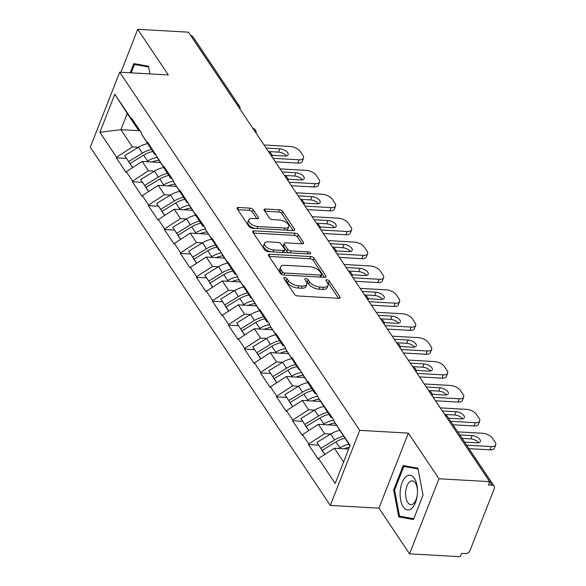 <?xml version="1.0" encoding="UTF-8"?>
<svg xmlns="http://www.w3.org/2000/svg" width="586" height="586" viewBox="0 0 586 586"><rect width="100%" height="100%" fill="white"/><g stroke="black" fill="none" stroke-linecap="round" stroke-linejoin="round"><path stroke-width="0.88" d="M284.671 277.405A1.839 0.879 21.4 0 0 283.668 277.786A1.839 0.879 21.4 0 0 283.785 278.365L294.494 294.34A2.622 1.253 21.4 0 0 297.776 295.974L338.693 298.296A2.622 1.253 21.4 0 0 340.129 297.747A2.622 1.253 21.4 0 0 339.961 296.919L329.251 280.943A1.839 0.879 21.4 0 0 326.951 279.8A1.839 0.879 21.4 0 0 325.948 280.181A1.839 0.879 21.4 0 0 326.065 280.76L327.457 282.833A8.402 4.007 21.4 0 1 327.999 285.485A8.402 4.007 21.4 0 1 323.406 287.228L319.993 287.037A8.402 4.007 21.4 0 1 309.496 281.815L308.111 279.742A1.839 0.879 21.4 0 0 305.811 278.599A1.839 0.879 21.4 0 0 304.808 278.987A1.839 0.879 21.4 0 0 304.925 279.566L306.31 281.632A8.402 4.007 21.4 0 1 306.859 284.283A8.402 4.007 21.4 0 1 302.266 286.034L298.853 285.836A8.402 4.007 21.4 0 1 288.356 280.613L286.972 278.548A1.839 0.879 21.4 0 0 284.671 277.405M253.233 209.766A2.622 1.253 21.4 0 0 249.951 208.133L238.473 207.481A2.622 1.253 21.4 0 0 237.03 208.03A2.622 1.253 21.4 0 0 237.205 208.858L249.094 226.599A2.622 1.253 21.4 0 0 252.376 228.232L293.293 230.554A2.622 1.253 21.4 0 0 294.729 230.005A2.622 1.253 21.4 0 0 294.56 229.177L282.664 211.436A2.622 1.253 21.4 0 0 279.39 209.803L265.524 209.019A2.622 1.253 21.4 0 0 264.081 209.561A2.622 1.253 21.4 0 0 264.257 210.389L269.348 217.985A2.622 1.253 21.4 0 0 272.622 219.618L279.5 220.006A7.025 3.348 21.4 0 1 286.327 222.46A7.025 3.348 21.4 0 1 288.737 226.592A7.025 3.348 21.4 0 1 284.891 228.049L257.957 226.526A7.025 3.348 21.4 0 1 251.13 224.072A7.025 3.348 21.4 0 1 248.72 219.94A7.025 3.348 21.4 0 1 252.566 218.483L257.056 218.732A2.622 1.253 21.4 0 0 258.492 218.19A2.622 1.253 21.4 0 0 258.316 217.362L253.233 209.766L252.376 211.956A2.622 1.253 21.4 0 0 249.094 210.323L237.755 209.678M408.361 433.113L378.944 508.172L409.541 553.829L438.958 478.769L408.361 433.113L359.731 430.358L119.698 72.195L168.329 74.949L137.732 29.3L188.45 32.171L489.669 481.641L488.387 484.922L492.094 485.135L445.499 415.73M438.958 478.769L489.669 481.641M269.809 254.251A2.622 1.253 21.4 0 0 268.373 254.793A2.622 1.253 21.4 0 0 268.542 255.621L280.438 273.369A2.622 1.253 21.4 0 0 283.719 275.002L324.637 277.317A2.622 1.253 21.4 0 0 326.072 276.775A2.622 1.253 21.4 0 0 325.897 275.94L314.008 258.199A2.622 1.253 21.4 0 0 310.726 256.565L269.809 254.251L269.003 256.309M264.762 249.988L252.874 232.239A2.622 1.253 21.4 0 1 252.705 231.411A2.622 1.253 21.4 0 1 254.141 230.869L295.058 233.184A2.622 1.253 21.4 0 1 298.34 234.818L303.431 242.414A2.622 1.253 21.4 0 1 303.599 243.241A2.622 1.253 21.4 0 1 302.164 243.783L285.565 242.846A2.622 1.253 21.4 0 0 284.129 243.395A2.622 1.253 21.4 0 0 284.305 244.223L287.675 249.255A2.622 1.253 21.4 0 0 290.956 250.889L308.236 251.87A1.839 0.879 21.4 0 1 310.023 252.515A1.839 0.879 21.4 0 1 310.653 253.591A1.839 0.879 21.4 0 1 309.642 253.972L268.044 251.614A2.622 1.253 21.4 0 1 264.762 249.988M359.731 430.358L330.314 505.418L90.281 147.254L119.698 72.195M126.232 158.396L116.314 157.839L126.071 172.394L126.327 171.735L142.193 161.45L160.359 162.476M116.314 157.839L116.57 157.18L99.891 132.29L114.812 94.207L131.491 119.105L131.747 118.445L141.504 133L141.248 133.659L147.511 142.999L147.767 142.347L163.523 166.9L163.78 166.241L173.537 180.796L173.28 181.455L179.543 190.794L179.799 190.142L195.556 214.696L195.812 214.036L205.569 228.591L205.312 229.251L211.575 238.597L211.832 237.938L227.588 262.491L227.844 261.832L237.601 276.387L237.345 277.046L243.608 286.393L243.864 285.734L259.62 310.287L259.876 309.628L269.633 324.183L269.37 324.842L275.632 334.188L275.896 333.529L285.646 348.084L285.389 348.736L291.652 358.083L291.909 357.431L307.665 381.984L307.921 381.325L317.678 395.88L317.422 396.532L333.69 419.774L333.434 420.433L350.12 445.323L335.199 483.406L318.513 458.508L334.379 448.224L348.663 449.037M318.418 445.177L308.507 444.613L318.257 459.168L318.513 458.508M308.507 444.613L308.763 443.954L302.501 434.614L318.366 424.33L336.532 425.355M302.405 421.275L292.487 420.719L302.244 435.266L302.501 434.614M292.487 420.719L292.744 420.059L286.481 410.713L302.347 400.428L320.513 401.461M286.386 397.381L276.475 396.817L286.224 411.372L286.481 410.713M276.475 396.817L276.731 396.158L270.468 386.819L286.334 376.527L304.5 377.56M270.373 373.48L260.455 372.916L270.212 387.471L270.468 386.819M260.455 372.916L260.711 372.264L254.449 362.917L270.314 352.633L288.48 353.658M254.361 349.586L244.443 349.022L254.192 363.576L254.449 362.917M244.443 349.022L244.699 348.362L238.436 339.023L254.302 328.731L272.468 329.764M238.341 325.684L228.423 325.12L238.18 339.675L238.436 339.023M228.423 325.12L228.679 324.468L222.416 315.122L238.29 304.837L256.456 305.863M222.328 301.79L212.41 301.226L222.16 315.781L222.416 315.122M212.41 301.226L212.667 300.567L206.404 291.227L222.27 280.936L240.436 281.969M206.309 277.889L196.391 277.325L206.147 291.879L206.404 291.227M196.391 277.325L196.647 276.673L190.384 267.326L206.257 257.042L224.423 258.067M190.296 253.994L180.378 253.43L190.128 267.985L190.384 267.326M180.378 253.43L180.635 252.771L174.372 243.424L190.238 233.14L208.404 234.173M174.276 230.093L164.358 229.529L174.115 244.084L174.372 243.424M164.358 229.529L164.622 228.877L158.359 219.53L174.225 209.246L192.391 210.271M158.264 206.191L148.346 205.635L158.095 220.19L158.359 219.53M148.346 205.635L148.602 204.975L142.339 195.629L158.205 185.344L176.371 186.377M142.244 182.297L132.333 181.733L142.083 196.288L142.339 195.629M132.333 181.733L132.59 181.081L126.327 171.735M156.023 154.667L154.799 154.601L141.248 133.659M142.193 161.45L148.456 170.79L154.47 171.134M154.799 154.601L147.511 142.999M132.59 181.081L148.456 170.79M172.042 178.569L170.819 178.496L157.26 157.553M158.205 185.344L164.468 194.691L170.489 195.035M170.819 178.496L163.523 166.9M148.602 204.975L164.468 194.691M188.055 202.463L186.831 202.397L173.28 181.455M174.225 209.246L180.488 218.593L186.502 218.93M186.831 202.397L179.543 190.794M164.622 228.877L180.488 218.593M204.075 226.364L202.851 226.291L189.293 205.349M190.238 233.14L196.5 242.487L202.522 242.831M202.851 226.291L195.556 214.696M180.635 252.771L196.5 242.487M220.087 250.259L218.864 250.193L205.312 229.251M206.257 257.042L212.52 266.388L218.534 266.725M218.864 250.193L211.575 238.597M196.647 276.673L212.52 266.388M236.107 274.16L234.876 274.087L221.325 253.145M222.27 280.936L228.533 290.282L234.554 290.627M234.876 274.087L227.588 262.491M212.667 300.567L228.533 290.282M252.119 298.054L250.896 297.988L237.345 277.046M238.29 304.837L244.552 314.184L250.566 314.521L236.788 322.952L242.165 331.383L236.788 322.952M250.896 297.988L243.608 286.393M228.679 324.468L244.552 314.184M268.139 321.956L266.908 321.882L253.357 300.94M254.302 328.731L260.565 338.078L266.586 338.422M266.908 321.882L259.62 310.287M244.699 348.362L260.565 338.078M284.151 345.85L282.928 345.784L269.37 324.842M270.314 352.633L276.577 361.98L282.599 362.316M282.928 345.784L275.632 334.188M260.711 372.264L276.577 361.98M300.171 369.751L298.941 369.678L285.389 348.736M286.334 376.527L292.597 385.874L298.611 386.218M298.941 369.678L291.652 358.083M276.731 396.158L292.597 385.874M316.184 393.646L314.96 393.58L301.402 372.637M302.347 400.428L308.61 409.775L314.631 410.112M314.96 393.58L307.665 381.984M292.744 420.059L308.61 409.775M332.196 417.547L330.973 417.481L317.422 396.532M318.366 424.33L324.629 433.669L330.643 434.014M330.973 417.481L323.684 405.878M308.763 443.954L324.629 433.669M409.541 553.829L460.259 556.7L461.541 553.418L465.247 553.631A4.014 2.908 146.2 0 0 470.009 550.54L494.276 488.614A4.014 2.908 146.2 0 0 494.137 486.182A4.014 2.908 146.2 0 0 492.094 485.135M349.945 445.778L333.434 420.433M334.379 448.224L343.594 461.973M137.732 29.3L120.899 72.261M190.787 35.665L190.875 35.665A4.014 2.908 -33.8 0 1 192.919 36.713L239.425 106.11A4.014 2.908 -33.8 0 0 237.381 105.062L190.875 35.665M378.944 508.172L330.314 505.418M140.01 130.773L138.787 130.7L127.235 113.464L120.892 129.66L132.436 146.896L138.457 147.24M138.765 130.671L120.892 129.66L99.891 132.29M138.787 130.7L131.491 119.105M127.235 113.464L114.812 94.207M116.57 157.18L132.436 146.896M398.78 516.933L413.46 519.526L423.019 495.141L417.891 468.17L403.205 465.577L393.646 489.962L398.78 516.933L406.01 517.343M149.965 73.909L148.5 66.189L133.813 63.603L130.209 72.789M284.745 279.793A1.839 0.879 21.4 0 1 286.115 280.738L287.499 282.804A8.402 4.007 21.4 0 0 297.996 288.026L298.853 285.836M306.859 284.283L306.002 286.473A8.402 4.007 21.4 0 1 301.409 288.217L297.996 288.026M327.999 285.485L327.142 287.675A8.402 4.007 21.4 0 1 322.549 289.418L319.136 289.228A8.402 4.007 21.4 0 1 308.639 283.998L307.254 281.932A1.839 0.879 21.4 0 0 305.885 280.987M338.547 298.289L328.394 283.133A1.839 0.879 21.4 0 0 327.025 282.188M324.49 277.31L313.151 260.389A2.622 1.253 21.4 0 0 309.869 258.756L269.099 256.448M282.511 271.897A1.839 0.879 21.4 0 0 284.803 273.039L320.725 275.068A1.839 0.879 21.4 0 0 321.729 274.688A1.839 0.879 21.4 0 0 321.611 274.109L320.146 271.926A8.402 4.007 21.4 0 0 309.65 266.703L285.096 265.312A8.402 4.007 21.4 0 0 280.504 267.062A8.402 4.007 21.4 0 0 281.046 269.714L282.511 271.897L281.654 274.08A1.839 0.879 21.4 0 0 282.327 274.688M320.689 277.097A1.839 0.879 21.4 0 0 320.872 276.878L321.729 274.688M280.504 267.062L279.647 269.245A8.402 4.007 21.4 0 0 280.189 271.904L281.046 269.714M281.654 274.08L280.189 271.904M253.423 233.06L294.201 235.374L295.058 233.184M302.017 243.776L297.483 237.008A2.622 1.253 21.4 0 0 294.201 235.374M284.129 243.395L283.272 245.578A2.622 1.253 21.4 0 0 283.441 246.406L286.818 251.445A2.622 1.253 21.4 0 0 288.766 252.793M268.351 241.871A7.025 3.348 21.4 0 0 264.506 243.329A7.025 3.348 21.4 0 0 266.916 247.46A7.025 3.348 21.4 0 0 273.743 249.914L283.228 250.449A2.622 1.253 21.4 0 0 284.664 249.907A2.622 1.253 21.4 0 0 284.496 249.079L281.119 244.04A2.622 1.253 21.4 0 0 277.837 242.406L268.351 241.871M264.506 243.329L263.649 245.519A7.025 3.348 21.4 0 0 270.754 251.768M283.412 252.485A2.622 1.253 21.4 0 0 283.807 252.097L284.664 249.907M256.91 218.725L252.376 211.956M248.72 219.94L247.863 222.131A7.025 3.348 21.4 0 0 254.969 228.379M285.873 230.13A7.025 3.348 21.4 0 0 287.88 228.782L288.737 226.592M293.154 230.547L281.807 213.626A2.622 1.253 21.4 0 0 278.533 211.993L264.806 211.216M394.59 490.013L393.646 489.962M490.043 449.858L491.332 446.576A8.021 3.831 21.4 0 0 495.719 444.906L494.43 448.187A8.021 3.831 -158.6 0 1 490.043 449.858L468.998 448.664M462.112 438.401L470.778 438.892A6.285 2.996 -158.6 0 1 478.564 442.708M491.332 446.576L466.654 445.177M495.719 444.906A8.021 3.831 21.4 0 0 495.199 442.371L492.423 438.24A8.021 3.831 21.4 0 0 482.395 433.244L457.725 431.853M459.776 434.915L472.06 435.61A6.285 2.996 -158.6 0 1 478.169 437.808A6.285 2.996 -158.6 0 1 480.322 441.5A6.285 2.996 -158.6 0 1 476.887 442.811L464.603 442.115M348.882 444.203A21.931 15.881 146.2 0 0 339.851 447.821L335.903 441.925A21.931 15.881 -33.8 0 1 344.934 438.306M335.903 441.925L322.154 450.326L324.871 454.392M339.851 447.821L338.781 448.473M324.681 454.516L322.154 450.326M349.359 447.272A17.917 12.98 146.2 0 0 344.297 448.788M322.403 450.773L316.865 442.437L330.614 434.036A21.931 15.881 146.2 0 1 339.704 430.402M322.241 450.876L320.82 448.334L334.562 439.932A21.931 15.881 -33.8 0 1 343.594 436.314M320.82 448.334L316.865 442.437M474.03 425.956L475.312 422.674A8.021 3.831 21.4 0 0 479.707 421.012L478.418 424.293A8.021 3.831 -158.6 0 1 474.03 425.956L452.978 424.769M444.62 414.419L454.758 414.991A6.285 2.996 -158.6 0 1 462.552 418.807M475.312 422.674L450.641 421.275M479.707 421.012A8.021 3.831 21.4 0 0 479.18 418.477L476.411 414.339A8.021 3.831 21.4 0 0 466.383 409.35L440.233 407.871M442.284 410.933L456.047 411.709A6.285 2.996 -158.6 0 1 462.149 413.906A6.285 2.996 -158.6 0 1 464.31 417.606A6.285 2.996 -158.6 0 1 460.867 418.909L448.59 418.214M333.537 420.177A21.931 15.881 146.2 0 0 323.838 423.92L319.883 418.023A21.931 15.881 -33.8 0 1 328.914 414.405M319.883 418.023L306.134 426.432L308.859 430.49M323.838 423.92L322.769 424.579M308.661 430.615L306.134 426.432M335.148 423.151A17.917 12.98 146.2 0 0 328.285 424.887M306.39 426.879L300.845 418.543L314.594 410.134A21.931 15.881 146.2 0 1 323.692 406.508M306.222 426.974L304.801 424.44L318.55 416.031A21.931 15.881 -33.8 0 1 327.581 412.412M304.801 424.44L300.845 418.543M458.01 402.062L459.299 398.78A8.021 3.831 21.4 0 0 463.687 397.11L462.405 400.392A8.021 3.831 -158.6 0 1 458.01 402.062L435.486 400.787M428.608 390.518L438.746 391.096A6.285 2.996 -158.6 0 1 446.532 394.913M459.299 398.78L433.149 397.301M463.687 397.11A8.021 3.831 21.4 0 0 463.167 394.576L460.391 390.437A8.021 3.831 21.4 0 0 450.363 385.449L424.213 383.969M426.271 387.031L440.027 387.815A6.285 2.996 -158.6 0 1 446.136 390.012A6.285 2.996 -158.6 0 1 448.297 393.704A6.285 2.996 -158.6 0 1 444.855 395.015L432.204 394.297M317.524 396.275A21.931 15.881 146.2 0 0 307.818 400.026L303.87 394.129A21.931 15.881 -33.8 0 1 312.902 390.51M303.87 394.129L290.121 402.531L292.839 406.589M307.818 400.026L306.749 400.678M292.648 406.721L290.121 402.531M319.128 399.256A17.917 12.98 146.2 0 0 312.272 400.992M290.37 402.978L284.833 394.642L298.582 386.24A21.931 15.881 146.2 0 1 307.672 382.607M290.209 403.08L288.788 400.538L302.537 392.137A21.931 15.881 -33.8 0 1 311.569 388.518M288.788 400.538L284.833 394.642M441.998 378.16L443.28 374.879A8.021 3.831 21.4 0 0 447.675 373.216L446.386 376.498A8.021 3.831 -158.6 0 1 441.998 378.16L419.466 376.886M412.588 366.624L422.726 367.195A6.285 2.996 -158.6 0 1 430.52 371.011M443.28 374.879L417.129 373.399M447.675 373.216A8.021 3.831 21.4 0 0 447.147 370.682L444.378 366.543A8.021 3.831 21.4 0 0 434.351 361.555L408.2 360.068M410.251 363.137L424.015 363.913A6.285 2.996 -158.6 0 1 430.117 366.111A6.285 2.996 -158.6 0 1 432.278 369.81A6.285 2.996 -158.6 0 1 428.842 371.114L416.192 370.396M301.504 372.381A21.931 15.881 146.2 0 0 291.806 376.124L287.851 370.227A21.931 15.881 -33.8 0 1 296.882 366.609M287.851 370.227L274.101 378.637L276.826 382.695M291.806 376.124L290.737 376.783M276.629 382.819L274.101 378.637M303.116 375.355A17.917 12.98 146.2 0 0 296.252 377.091M274.358 379.083L268.82 370.748L282.562 362.338A21.931 15.881 146.2 0 1 291.66 358.713M274.189 379.179L272.768 376.644L286.517 368.235A21.931 15.881 -33.8 0 1 295.549 364.617M272.768 376.644L268.82 370.748M425.978 354.266L427.267 350.985A8.021 3.831 21.4 0 0 431.655 349.315L430.373 352.596A8.021 3.831 -158.6 0 1 425.978 354.266L403.454 352.992M396.575 342.722L406.713 343.301A6.285 2.996 -158.6 0 1 414.5 347.117M427.267 350.985L401.117 349.498M431.655 349.315A8.021 3.831 21.4 0 0 431.135 346.78L428.359 342.642A8.021 3.831 21.4 0 0 418.338 337.653L392.188 336.174M394.239 339.235L407.995 340.019A6.285 2.996 -158.6 0 1 414.104 342.217A6.285 2.996 -158.6 0 1 416.265 345.908A6.285 2.996 -158.6 0 1 412.822 347.22L400.179 346.502M285.492 348.48A21.931 15.881 146.2 0 0 275.786 352.23L271.838 346.326A21.931 15.881 -33.8 0 1 280.87 342.715M271.838 346.326L258.089 354.735L260.807 358.793M275.786 352.23L274.717 352.882M260.616 358.925L258.089 354.735M287.096 351.461A17.917 12.98 146.2 0 0 280.24 353.197M258.338 355.182L252.8 346.846L266.549 338.437A21.931 15.881 146.2 0 1 275.64 334.811M258.177 355.284L256.756 352.743L270.505 344.341A21.931 15.881 -33.8 0 1 279.537 340.722M256.756 352.743L252.8 346.846M409.966 330.365L411.247 327.083A8.021 3.831 21.4 0 0 415.642 325.413L414.353 328.702A8.021 3.831 -158.6 0 1 409.966 330.365L387.441 329.09M380.556 318.828L390.694 319.399A6.285 2.996 -158.6 0 1 398.487 323.216M411.247 327.083L385.097 325.604M415.642 325.413A8.021 3.831 21.4 0 0 415.115 322.886L412.346 318.747A8.021 3.831 21.4 0 0 402.318 313.759L376.168 312.272M378.219 315.341L391.983 316.118A6.285 2.996 -158.6 0 1 398.084 318.315A6.285 2.996 -158.6 0 1 400.245 322.014A6.285 2.996 -158.6 0 1 396.81 323.318L384.16 322.6M269.472 324.585A21.931 15.881 146.2 0 0 259.774 328.328L255.818 322.432A21.931 15.881 -33.8 0 1 264.85 318.813M255.818 322.432L242.069 330.841L244.794 334.899M259.774 328.328L258.704 328.98M244.604 335.024L242.069 330.841M271.084 327.559A17.917 12.98 146.2 0 0 264.22 329.295M259.627 310.91A21.931 15.881 146.2 0 0 250.537 314.543L254.485 320.439A21.931 15.881 -33.8 0 1 263.517 316.821M254.485 320.439L240.736 328.849M400.231 491.068A17.382 8.651 -86.8 0 0 407.094 509.835A17.382 8.651 -86.8 0 0 417.276 494.95A17.382 8.651 -86.8 0 0 417.364 494.086A17.382 8.651 -86.8 0 0 417.496 491.178A17.382 8.651 -86.8 0 0 409.563 475.217A17.382 8.651 -86.8 0 0 400.231 491.068M417.488 491.5A11.903 5.926 -86.8 0 0 412.214 480.85A11.903 5.926 -86.8 0 0 405.673 491.698A11.903 5.926 -86.8 0 0 410.867 504.612A11.903 5.926 -86.8 0 0 417.313 494.628M423.011 495.119L413.767 518.713L399.535 516.2L394.568 490.064L403.827 466.441L418.038 468.947M410.134 466.8L403.827 466.441M131.147 72.847L134.436 64.467L148.646 66.972M141.409 73.426A17.382 8.651 -86.8 0 0 139.351 73.309M140.735 64.819L134.436 64.467M393.946 306.471L395.235 303.189A8.021 3.831 21.4 0 0 399.623 301.519L398.341 304.801A8.021 3.831 -158.6 0 1 393.946 306.471L371.421 305.196M364.543 294.926L374.681 295.505A6.285 2.996 -158.6 0 1 382.468 299.314M395.235 303.189L369.085 301.702M399.623 301.519A8.021 3.831 21.4 0 0 399.103 298.985L396.334 294.846A8.021 3.831 21.4 0 0 386.306 289.858L360.156 288.378M362.207 291.44L375.963 292.224A6.285 2.996 -158.6 0 1 382.072 294.421A6.285 2.996 -158.6 0 1 384.233 298.113A6.285 2.996 -158.6 0 1 380.79 299.424L368.147 298.706M253.46 300.684A21.931 15.881 146.2 0 0 243.761 304.434L239.806 298.53A21.931 15.881 -33.8 0 1 248.838 294.919M239.806 298.53L226.057 306.939L228.774 310.998M243.761 304.434L242.685 305.086M228.584 311.122L226.057 306.939M255.071 303.665A17.917 12.98 146.2 0 0 248.208 305.401M226.306 307.386L220.768 299.05L234.517 290.641A21.931 15.881 146.2 0 1 243.608 287.015M226.145 307.489L224.724 304.947L238.473 296.545A21.931 15.881 -33.8 0 1 247.504 292.927M224.724 304.947L220.768 299.05M377.933 282.569L379.223 279.288A8.021 3.831 21.4 0 0 383.61 277.618L382.321 280.906A8.021 3.831 -158.6 0 1 377.933 282.569L355.409 281.295M348.531 271.032L358.661 271.604A6.285 2.996 -158.6 0 1 366.455 275.42M379.223 279.288L353.072 277.808M383.61 277.618A8.021 3.831 21.4 0 0 383.09 275.09L380.314 270.952A8.021 3.831 21.4 0 0 370.286 265.963L344.136 264.476M346.187 267.546L359.95 268.322A6.285 2.996 -158.6 0 1 366.06 270.52A6.285 2.996 -158.6 0 1 368.213 274.219A6.285 2.996 -158.6 0 1 364.778 275.523L352.127 274.805M237.44 276.79A21.931 15.881 146.2 0 0 227.742 280.533L223.786 274.636A21.931 15.881 -33.8 0 1 232.818 271.018M223.786 274.636L210.044 283.045L212.762 287.103M227.742 280.533L226.672 281.185M212.572 287.228L210.044 283.045M239.051 279.764A17.917 12.98 146.2 0 0 232.188 281.5M210.293 283.492L204.756 275.156L218.505 266.747A21.931 15.881 146.2 0 1 227.595 263.114M210.132 283.587L208.704 281.053L222.453 272.644A21.931 15.881 -33.8 0 1 231.485 269.025M208.704 281.053L204.756 275.156M361.914 258.675L363.203 255.393A8.021 3.831 21.4 0 0 367.59 253.723L366.309 257.005A8.021 3.831 -158.6 0 1 361.914 258.675L339.389 257.401M332.511 247.131L342.649 247.71A6.285 2.996 -158.6 0 1 350.435 251.519M363.203 255.393L337.053 253.906M367.59 253.723A8.021 3.831 21.4 0 0 367.07 251.189L364.302 247.05A8.021 3.831 21.4 0 0 354.274 242.062L328.123 240.582M330.174 243.644L343.938 244.428A6.285 2.996 -158.6 0 1 350.04 246.618A6.285 2.996 -158.6 0 1 352.201 250.317A6.285 2.996 -158.6 0 1 348.758 251.628L336.115 250.911M221.427 252.888A21.931 15.881 146.2 0 0 211.729 256.639L207.774 250.735A21.931 15.881 -33.8 0 1 216.805 247.124M207.774 250.735L194.025 259.144L196.75 263.202M211.729 256.639L210.66 257.291M196.552 263.326L194.025 259.144M223.039 255.87A17.917 12.98 146.2 0 0 216.175 257.606M194.274 259.591L188.736 251.255L202.485 242.846A21.931 15.881 146.2 0 1 211.575 239.22M194.113 259.693L192.691 257.151L206.44 248.75A21.931 15.881 -33.8 0 1 215.472 245.131M192.691 257.151L188.736 251.255M345.901 234.774L347.19 231.492A8.021 3.831 21.4 0 0 351.578 229.822L350.289 233.111A8.021 3.831 -158.6 0 1 345.901 234.774L323.377 233.499M316.499 223.237L326.629 223.808A6.285 2.996 -158.6 0 1 334.423 227.624M347.19 231.492L321.04 230.012M351.578 229.822A8.021 3.831 21.4 0 0 351.058 227.287L348.282 223.156A8.021 3.831 21.4 0 0 338.254 218.168L312.104 216.681M314.162 219.75L327.918 220.526A6.285 2.996 -158.6 0 1 334.027 222.724A6.285 2.996 -158.6 0 1 336.181 226.423A6.285 2.996 -158.6 0 1 332.745 227.727L320.095 227.009M205.408 228.994A21.931 15.881 146.2 0 0 195.709 232.737L191.761 226.841A21.931 15.881 -33.8 0 1 200.793 223.222M191.761 226.841L178.012 235.25L180.73 239.308M195.709 232.737L194.64 233.389M180.539 239.432L178.012 235.25M207.019 231.968A17.917 12.98 146.2 0 0 200.156 233.704M178.261 235.697L172.724 227.353L186.473 218.952A21.931 15.881 146.2 0 1 195.563 215.318M178.1 235.792L176.672 233.257L190.421 224.848A21.931 15.881 -33.8 0 1 199.452 221.23M176.672 233.257L172.724 227.353M329.889 210.879L331.171 207.598A8.021 3.831 21.4 0 0 335.566 205.928L334.276 209.209A8.021 3.831 -158.6 0 1 329.889 210.879L307.357 209.598M300.479 199.335L310.617 199.914A6.285 2.996 -158.6 0 1 318.403 203.723M331.171 207.598L305.02 206.111M335.566 205.928A8.021 3.831 21.4 0 0 335.038 203.393L332.269 199.255A8.021 3.831 21.4 0 0 322.241 194.266L296.091 192.787M298.142 195.849L311.906 196.632A6.285 2.996 -158.6 0 1 318.008 198.822A6.285 2.996 -158.6 0 1 320.168 202.522A6.285 2.996 -158.6 0 1 316.726 203.825L304.083 203.115M189.395 205.093A21.931 15.881 146.2 0 0 179.697 208.843L175.741 202.939A21.931 15.881 -33.8 0 1 184.773 199.328M175.741 202.939L161.992 211.348L164.717 215.406M179.697 208.843L178.627 209.495M164.519 215.531L161.992 211.348M191.007 208.074A17.917 12.98 146.2 0 0 184.143 209.81M162.241 211.795L156.704 203.459L170.453 195.05A21.931 15.881 146.2 0 1 179.543 191.424M162.08 211.898L160.659 209.356L174.408 200.947A21.931 15.881 -33.8 0 1 183.44 197.335M160.659 209.356L156.704 203.459M313.869 186.978L315.158 183.696A8.021 3.831 21.4 0 0 319.546 182.026L318.257 185.308A8.021 3.831 -158.6 0 1 313.869 186.978L291.345 185.703M284.466 175.441L294.604 176.012A6.285 2.996 -158.6 0 1 302.391 179.829M315.158 183.696L289.008 182.217M319.546 182.026A8.021 3.831 21.4 0 0 319.026 179.492L316.25 175.361A8.021 3.831 21.4 0 0 306.222 170.372L280.071 168.885M282.13 171.954L295.886 172.731A6.285 2.996 -158.6 0 1 301.995 174.928A6.285 2.996 -158.6 0 1 304.149 178.627A6.285 2.996 -158.6 0 1 300.713 179.931L288.063 179.213M173.375 181.199A21.931 15.881 146.2 0 0 163.677 184.942L159.729 179.045A21.931 15.881 -33.8 0 1 168.761 175.426M159.729 179.045L145.98 187.447L148.698 191.512M163.677 184.942L162.608 185.594M148.507 191.637L145.98 187.447M174.987 184.172A17.917 12.98 146.2 0 0 168.123 185.909M146.229 187.901L140.691 179.558L154.44 171.156A21.931 15.881 146.2 0 1 163.531 167.523M146.068 187.996L144.647 185.462L158.388 177.053A21.931 15.881 -33.8 0 1 167.42 173.434M144.647 185.462L140.691 179.558M297.856 163.084L299.138 159.802A8.021 3.831 21.4 0 0 303.533 158.132L302.244 161.414A8.021 3.831 -158.6 0 1 297.856 163.084L275.325 161.802M268.447 151.54L278.584 152.118A6.285 2.996 -158.6 0 1 286.378 155.927M299.138 159.802L272.988 158.315M303.533 158.132A8.021 3.831 21.4 0 0 303.006 155.598L300.237 151.459A8.021 3.831 21.4 0 0 290.209 146.471L264.059 144.991M266.11 148.053L279.874 148.829A6.285 2.996 -158.6 0 1 285.975 151.027A6.285 2.996 -158.6 0 1 288.136 154.726A6.285 2.996 -158.6 0 1 284.693 156.03L272.05 155.319M157.363 157.297A21.931 15.881 146.2 0 0 147.665 161.04L143.709 155.144A21.931 15.881 -33.8 0 1 152.741 151.525M143.709 155.144L129.96 163.553L132.685 167.611M147.665 161.04L146.595 161.699M132.487 167.735L129.96 163.553M158.974 160.278A17.917 12.98 146.2 0 0 152.111 162.007M130.217 163.999L124.671 155.664L138.421 147.254A21.931 15.881 146.2 0 1 147.518 143.629M130.048 164.102L128.627 161.56L142.376 153.151A21.931 15.881 -33.8 0 1 151.408 149.54M128.627 161.56L124.671 155.664M494.137 486.182L447.631 416.785A4.014 2.908 146.2 0 0 445.587 415.738A4.014 2 -86.8 0 0 445.228 415.328M237.301 105.055L237.381 105.062A4.014 2 93.2 0 1 237.674 105.619M429.216 391.426A4.014 2 -86.8 0 1 429.567 391.836A4.014 2 93.2 0 1 429.868 392.4M413.196 367.532A4.014 2 -86.8 0 1 413.555 367.942A4.014 2 93.2 0 1 413.848 368.499M397.183 343.63A4.014 2 -86.8 0 1 397.535 344.041A4.014 2 93.2 0 1 397.835 344.605M381.164 319.736A4.014 2 -86.8 0 1 381.523 320.146A4.014 2 93.2 0 1 381.816 320.703M365.151 295.835A4.014 2 -86.8 0 1 365.503 296.245A4.014 2 93.2 0 1 365.803 296.809M349.139 271.941A4.014 2 -86.8 0 1 349.49 272.351A4.014 2 93.2 0 1 349.783 272.908M333.119 248.039A4.014 2 -86.8 0 1 333.471 248.449A4.014 2 93.2 0 1 333.771 249.006M317.107 224.145A4.014 2 -86.8 0 1 317.458 224.555A4.014 2 93.2 0 1 317.751 225.112M301.087 200.244A4.014 2 -86.8 0 1 301.446 200.654A4.014 2 93.2 0 1 301.739 201.21M285.074 176.349A4.014 2 -86.8 0 1 285.426 176.76A4.014 2 93.2 0 1 285.719 177.316M269.055 152.448A4.014 2 -86.8 0 1 269.413 152.858A4.014 2 93.2 0 1 269.707 153.415M253.042 128.546A4.014 2 -86.8 0 1 253.394 128.964A4.014 2 93.2 0 1 253.694 129.521M287.499 282.804L288.356 280.613M301.409 288.217L302.266 286.034M307.254 281.932L308.111 279.742M308.639 283.998L309.496 281.815M319.136 289.228L319.993 287.037M322.549 289.418L323.406 287.228M328.394 283.133L329.251 280.943M339.44 298.237L339.961 296.919M286.115 280.738L286.972 278.548M309.869 258.756L310.726 256.565M313.151 260.389L314.008 258.199M325.384 277.266L325.897 275.94M284.027 275.017L284.803 273.039M319.949 277.053L320.725 275.068M253.335 232.928L254.141 230.869M297.483 237.008L298.34 234.818M302.911 243.732L303.431 242.414M283.441 246.406L284.305 244.223M286.818 251.445L287.675 249.255M290.18 252.874L290.956 250.889M307.46 253.848L308.236 251.87M272.966 251.892L273.743 249.914M282.452 252.434L283.228 250.449M257.803 218.681L258.316 217.362M257.181 228.503L257.957 226.526M284.115 230.034L284.891 228.049M264.711 211.077L265.524 209.019M278.533 211.993L279.39 209.803M281.807 213.626L282.664 211.436M294.04 230.503L294.56 229.177M237.66 209.546L238.473 207.481M249.094 210.323L249.951 208.133M334.562 439.932L330.614 434.036M470.778 438.892L472.06 435.61M318.55 416.031L314.594 410.134M454.758 414.991L456.047 411.709M302.537 392.137L298.582 386.24M438.746 391.096L440.027 387.815M286.517 368.235L282.562 362.338M422.726 367.195L424.015 363.913M270.505 344.341L266.549 338.437M406.713 343.301L407.995 340.019M390.694 319.399L391.983 316.118M238.473 296.545L234.517 290.641M374.681 295.505L375.963 292.224M222.453 272.644L218.505 266.747M358.661 271.604L359.95 268.322M206.44 248.75L202.485 242.846M342.649 247.71L343.938 244.428M190.421 224.848L186.473 218.952M326.629 223.808L327.918 220.526M174.408 200.947L170.453 195.05M310.617 199.914L311.906 196.632M158.388 177.053L154.44 171.156M294.604 176.012L295.886 172.731M142.376 153.151L138.421 147.254M278.584 152.118L279.874 148.829M447.631 416.785A4.014 4.014 0 0 0 445.067 415.078M432.219 395.909A4.014 4.014 0 0 0 429.055 391.184M416.199 372.007A4.014 4.014 0 0 0 413.035 367.283M400.187 348.113A4.014 4.014 0 0 0 397.022 343.389M384.167 324.212A4.014 4.014 0 0 0 381.003 319.487M368.155 300.318A4.014 4.014 0 0 0 364.99 295.593M352.135 276.416A4.014 4.014 0 0 0 348.97 271.692M336.122 252.522A4.014 4.014 0 0 0 332.958 247.797M320.103 228.621A4.014 4.014 0 0 0 316.938 223.896M304.09 204.719A4.014 4.014 0 0 0 300.926 200.002M288.078 180.825A4.014 4.014 0 0 0 284.906 176.1M272.058 156.923A4.014 4.014 0 0 0 268.893 152.206M256.045 133.029A4.014 4.014 0 0 0 252.881 128.305M240.026 109.128A4.014 4.014 0 0 0 239.425 106.11"/></g></svg>
